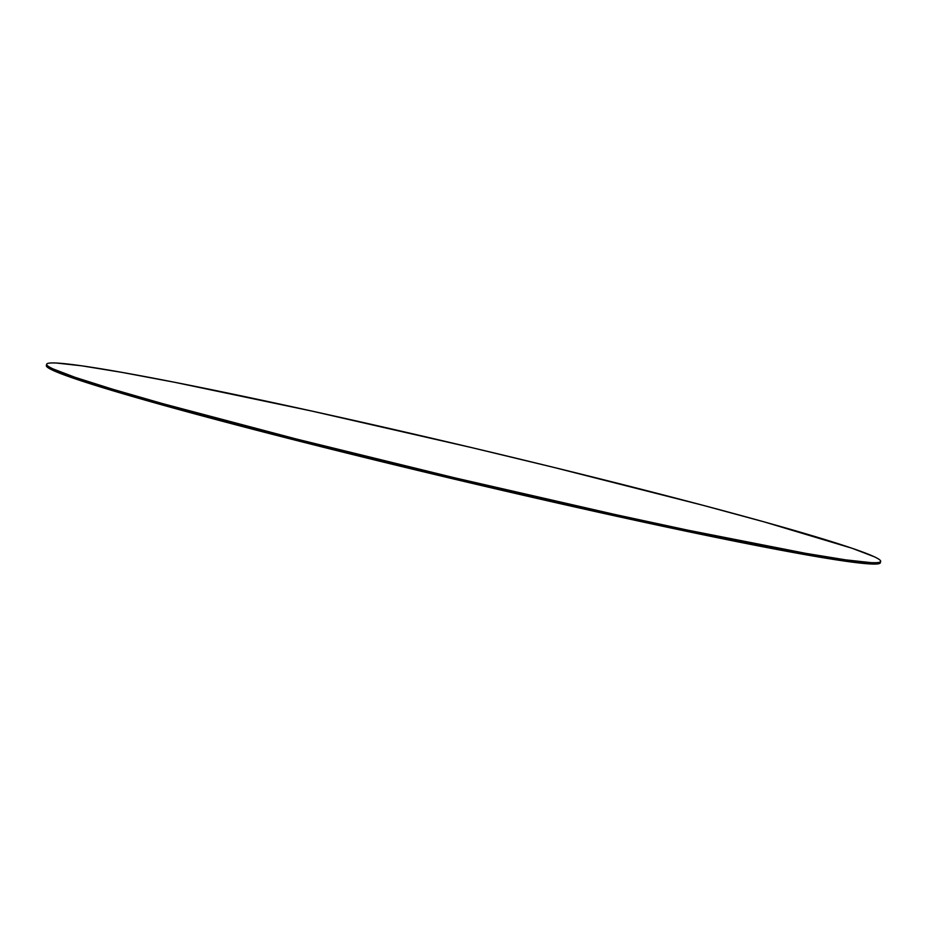 <?xml version="1.0" encoding="UTF-8"?>
<svg xmlns="http://www.w3.org/2000/svg" width="927" height="927" viewBox="0 0 927 927"><rect width="100%" height="100%" fill="white"/><g stroke="black" fill="none" stroke-linecap="round" stroke-linejoin="round"><path stroke-width="1.39" d="M46.663 364.253L46.35 365.597A428.483 16.651 13.3 0 0 336.269 450.476A428.483 16.651 13.3 0 0 805.123 554.636L805.436 553.292A428.483 16.651 -166.7 0 1 336.594 449.132A428.483 16.651 -166.7 0 1 46.663 364.253A428.483 16.651 -166.7 0 1 121.877 372.364A428.483 16.651 -166.7 0 1 590.731 476.524A428.483 16.651 -166.7 0 1 880.65 561.403A428.483 16.651 -166.7 0 1 805.436 553.292L805.123 554.636A428.483 16.651 13.3 0 0 880.337 562.747L880.65 561.403M121.877 372.364L175.064 382.364L312.225 411.148L472.434 447.787L553.604 467.347L702.585 505.192L764.671 522.028L852.203 548.309L874.277 556.756C879.051 558.993 881.148 560.603 880.58 561.588C880.001 562.573 876.757 562.921 870.847 562.619L845.482 559.827L805.436 553.292L687.985 530.198L615.099 514.52L454.879 477.868L296.003 438.923L162.642 403.627L112.132 389.073L75.122 377.347L53.036 368.9C48.262 366.663 46.165 365.053 46.744 364.068C47.323 363.083 50.556 362.735 56.466 363.036L81.843 365.829L121.877 372.364M46.42 365.412C45.852 366.397 47.949 368.007 52.723 370.244L74.797 378.691L111.808 390.406L224.415 421.808L373.396 459.653L454.566 479.213L614.775 515.852L751.936 544.636L845.157 561.171L870.534 563.964C876.444 564.265 879.677 563.917 880.256 562.932L880.337 562.724"/></g></svg>
